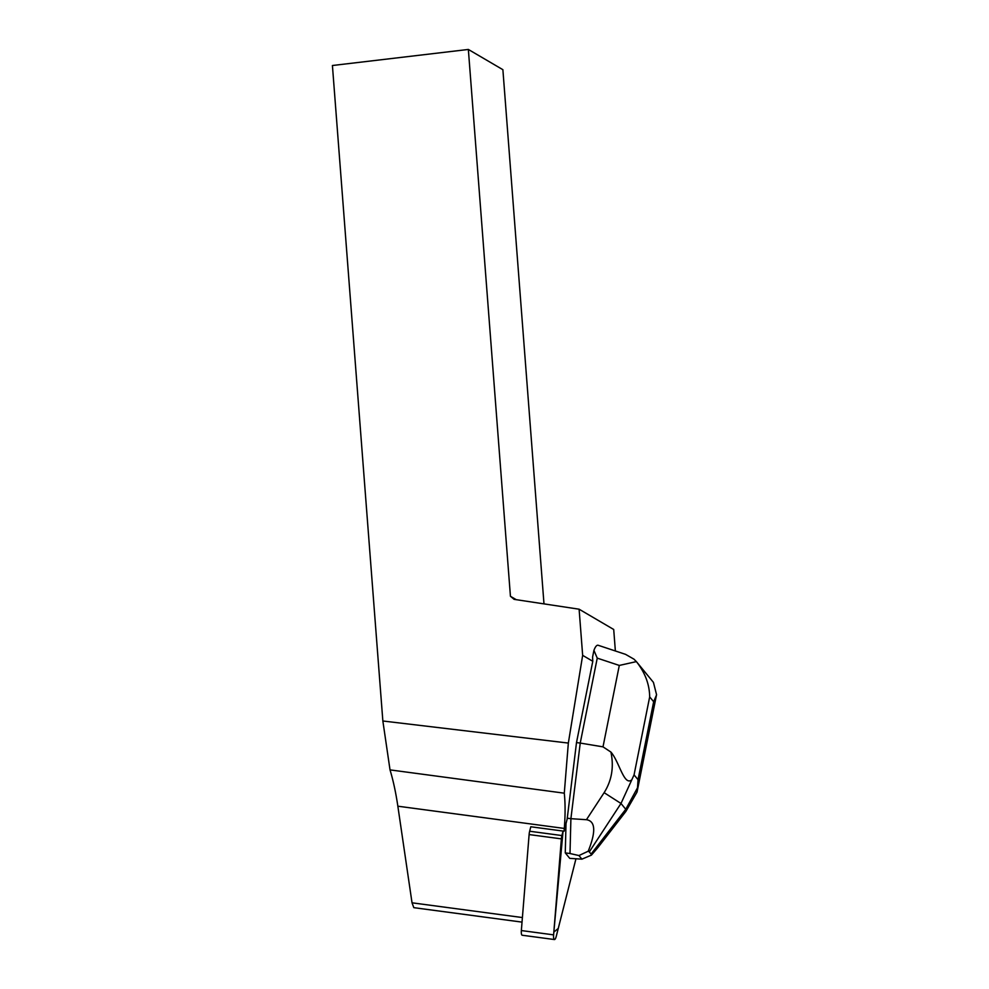 <?xml version="1.0" encoding="UTF-8"?>
<svg xmlns="http://www.w3.org/2000/svg" width="989" height="989" viewBox="0 0 989 989"><rect width="100%" height="100%" fill="white"/><g stroke="black" fill="none" stroke-linecap="round" stroke-linejoin="round"><path stroke-width="1.48" d="M554.446 939.55A5.625 1.484 97.6 0 0 556.238 936.41L575.895 859.033L558.253 928.448L553.828 932.12L563.062 831.069L561.925 835.557A5.625 1.484 97.6 0 0 561.381 838.87L553.605 934.865A5.625 1.484 97.6 0 0 554.446 939.55L522.192 935.235A5.625 1.484 -82.4 0 1 521.351 930.55L529.115 834.568A5.625 1.484 -82.4 0 1 529.659 831.242L530.796 826.767L564.076 831.205L564.299 828.436A72.259 19.051 -82.4 0 0 564.286 793.178L390.025 769.887L382.854 720.993L568.341 743.073L582.657 655.348L592.782 661.282L576.5 742.578L567.154 819.102L564.076 831.205M568.341 743.073L564.286 793.178M625.543 654.347L633.974 659.169L636.384 661.616C645.088 672.644 649.513 684.4 649.674 696.886L634.06 774.869L620.993 803.476L604.131 792.671C611.783 780.519 614.045 766.982 610.918 752.073L603.006 746.856L619.299 665.436L597.245 658.13L593.932 650.342L592.584 657.055L592.782 661.282M615.368 650.972L613.712 629.486L579.109 609.199L582.657 655.348M543.987 603.883L502.882 69.687L468.353 49.45L332.415 65.509L382.854 720.993M390.025 769.887C393.214 780.432 395.823 792.523 397.85 806.196L412.03 902.809L522.402 917.557M522.031 922.119L413.81 907.655L412.03 902.809M468.353 49.45L510.435 596.28L516.221 599.668M579.109 609.199L514.119 599.359L510.435 596.28M567.179 818.175L570.9 818.682L580.234 743.073L576.5 742.578M597.245 658.13L580.234 743.073L603.006 746.856M625.889 811.413A22.673 4.661 -142.3 0 0 625.765 809.299L637.497 787.8L636.953 792.226L625.889 811.413L597.764 847.721L591.41 855.126L581.903 859.157L569.751 858.365L565.263 852.889L566.017 823.565M569.998 853.519L578.936 855.547L588.208 851.22C596.083 831.613 595.489 821.117 586.44 819.708L570.9 818.682L569.998 853.519L565.263 852.889M593.932 650.342C595.341 646.621 596.738 644.927 598.135 645.261L625.456 654.322M581.903 859.157L578.936 855.547M589.296 851.9L591.088 854.088L625.765 809.299L620.993 803.476L589.296 851.9L588.208 851.22M637.497 787.8L638.041 779.703L653.655 701.733L656.585 694.797L653.432 682.373L636.384 661.616L619.299 665.436M591.41 855.126L591.088 854.088M610.918 752.073C619.139 761.443 623.849 785.414 631.254 780.197M529.659 831.242L561.925 835.557M521.351 930.55L553.605 934.865M561.381 838.87L529.115 834.568M397.85 806.196L564.299 828.436M634.06 774.869L638.041 779.703M653.655 701.733L649.674 696.886M586.44 819.708L604.131 792.671M637.077 791.892L656.523 694.785"/></g></svg>

